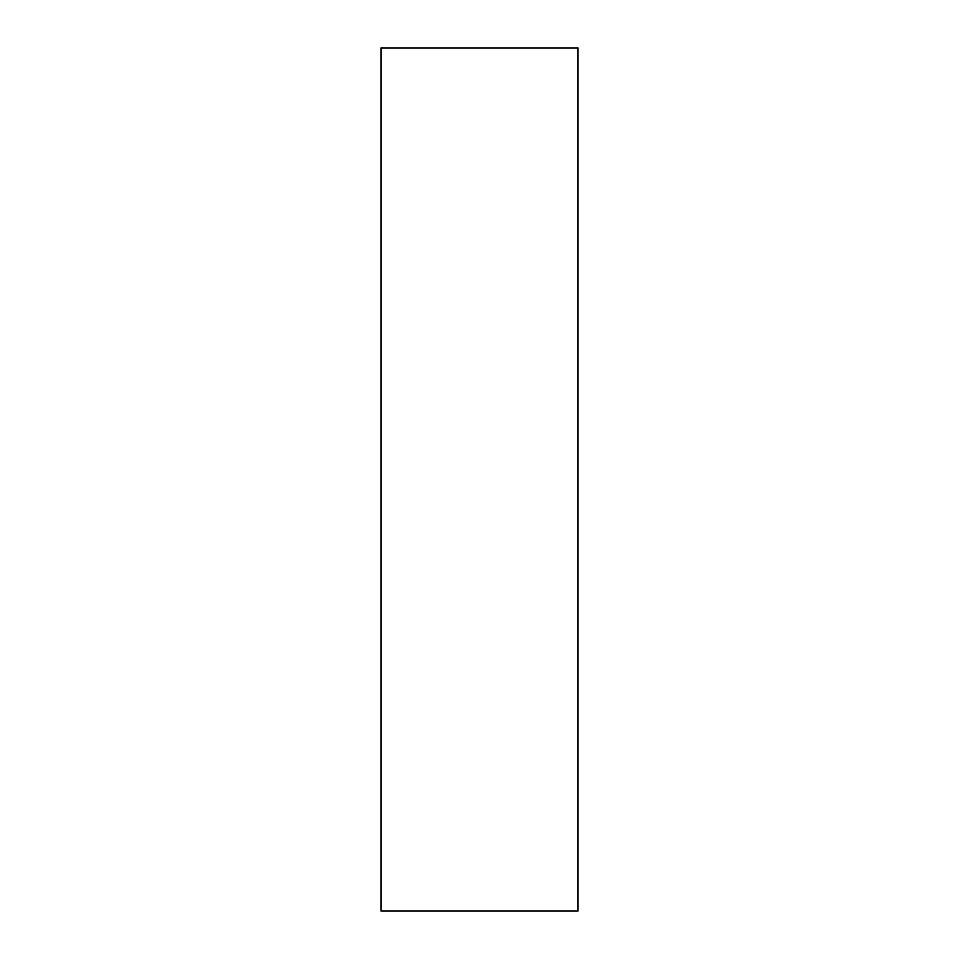 <?xml version="1.0" encoding="UTF-8"?>
<svg xmlns="http://www.w3.org/2000/svg" width="959" height="959" viewBox="0 0 959 959"><rect width="100%" height="100%" fill="white"/><g stroke="black" fill="none" stroke-linecap="round" stroke-linejoin="round"><path stroke-width="1.44" d="M578.025 911.05L380.975 911.05L578.025 911.05L578.025 47.95L380.975 47.95L578.025 47.95L578.025 911.05M380.975 47.95L380.975 911.05L380.975 47.95"/></g></svg>
